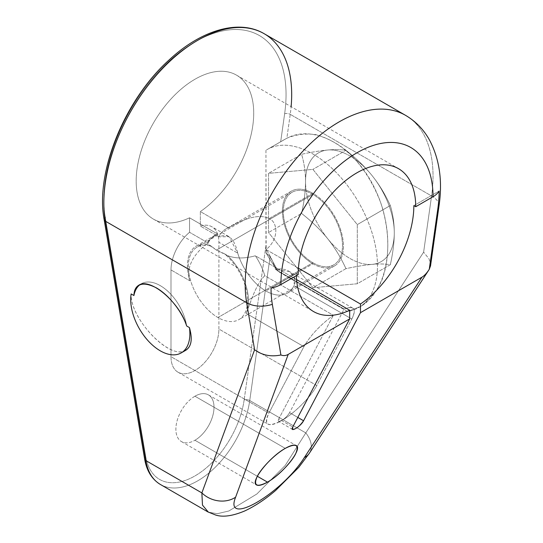 <?xml version="1.0" encoding="UTF-8"?>
<svg xmlns="http://www.w3.org/2000/svg" width="543" height="543" viewBox="0 0 543 543"><rect width="100%" height="100%" fill="white"/><g stroke="black" fill="none" stroke-linecap="round" stroke-linejoin="round"><path stroke-width="0.41" stroke-dasharray="2.71 2.04" d="M201.867 492.915L202.478 505.112L208.363 512.158L217.261 513.712L228.868 510.983L256.866 493.994L285.19 465.494L305.797 432.907L249.732 400.537A74.642 43.094 -60 0 1 213.596 468.867A74.642 43.094 -60 0 1 160.443 484.505A74.642 43.094 120 0 0 213.596 468.867A74.642 43.094 120 0 0 249.732 400.537A3.984 1.86 8.1 0 0 244.14 399.947A70.658 40.793 -60 0 1 194.944 475.933A70.658 40.793 -60 0 1 145.755 456.744A3.984 2.667 -9.6 0 0 144.642 459.039A3.984 2.667 170.4 0 1 145.755 456.744L105.254 217.329A128.834 74.384 -60 0 1 194.944 41.92A128.834 74.384 -60 0 1 284.641 113.758L280.677 141.771L286.853 138.221C315.816 122.928 357.817 148.585 377.005 193.294C396.594 237.78 388.734 290.641 360.124 306.741L347.513 311.485L278.308 271.527A91.312 52.719 60 0 1 266.158 252.997L265.948 245.823L244.14 399.947L265.948 245.823L265.948 150.275L280.677 141.771L284.641 113.758A128.834 74.384 120 0 0 194.944 41.92A128.834 74.384 120 0 0 105.254 217.329L145.755 456.744A70.658 40.793 120 0 0 194.944 475.933A70.658 40.793 120 0 0 244.14 399.947A3.984 1.86 -171.9 0 1 249.732 400.537L270.081 256.73L266.158 252.997A91.312 52.719 -120 0 0 278.308 271.527L270.081 256.73L266.158 252.997L265.948 150.275L286.853 138.221L290.233 114.356A132.818 76.685 120 0 0 291.123 106.672M194.944 396.22A26.96 15.564 -60 0 1 214.01 407.23A26.96 15.564 -60 0 1 194.944 440.251A26.96 15.564 -60 0 1 175.884 429.241A26.96 15.564 -60 0 1 194.944 396.22A26.96 15.564 -60 0 1 208.431 394.883A26.96 15.564 -60 0 1 212.564 416.495A26.96 15.564 -60 0 1 194.944 440.251L257.307 476.259L194.944 440.251A26.96 15.564 -60 0 1 181.464 441.588A26.96 15.564 -60 0 1 177.33 419.983A26.96 15.564 -60 0 1 194.944 396.22L285.265 448.369L194.944 396.22M200.347 211.573L200.347 226.044A33.87 19.555 -60 0 1 218.897 242.28L218.897 329.038A33.87 19.555 -60 0 1 194.944 370.516A33.87 19.555 -60 0 1 170.997 356.69L170.997 269.932A33.87 19.555 -60 0 1 189.548 232.282L189.548 217.804A83.113 47.988 -60 0 1 144.974 140.25A83.113 47.988 -60 0 1 244.92 82.55A83.113 47.988 -60 0 1 200.347 211.573L228.488 227.822A43.169 24.924 -120 0 0 219.033 236.836L200.347 226.044L200.347 211.573L228.488 227.822A43.169 24.924 -120 0 0 225.725 229.051A43.169 24.924 -120 0 0 219.033 236.836C228.243 232.981 234.474 238.418 237.719 253.147A43.169 24.924 -120 0 0 265.853 290.973L312.911 263.803A43.169 24.924 60 0 1 284.708 225.766A43.169 24.924 60 0 1 291.326 191.177A43.169 24.924 60 0 1 312.911 193.315L269.233 218.53C260.117 214.044 246.536 217.139 228.488 227.822C246.536 217.139 260.117 214.044 269.233 218.53L312.911 193.315A43.169 24.924 60 0 1 343.434 246.183A43.169 24.924 60 0 1 312.911 263.803A43.169 24.924 60 0 1 282.387 210.935A43.169 24.924 60 0 1 312.911 193.315A43.169 24.924 60 0 1 341.106 231.352A43.169 24.924 60 0 1 334.495 265.941A43.169 24.924 60 0 1 312.911 263.803L265.853 290.973A43.169 24.924 -120 0 0 287.437 293.111A43.169 24.924 -120 0 0 293.994 285.632C298.725 276.733 288.319 266.437 275.579 269.484A43.169 24.924 -120 0 0 266.124 249.549L298.433 268.201L266.124 249.549C279.102 239.015 277.921 222.454 269.233 218.53C277.921 222.454 279.102 239.015 266.124 249.549A43.169 24.924 -120 0 1 275.579 269.484L289.331 271.493L294.577 277.799L293.994 285.632L351.81 319.012C354.83 313.121 355.068 309.442 352.522 307.976C350.744 307.128 347.954 307.487 344.14 309.062L275.579 269.484L344.14 309.062L289.575 412.68L344.14 309.062C354.063 305.492 356.622 308.811 351.81 319.012L293.994 285.632A43.169 24.924 60 0 1 265.853 290.973A43.169 24.924 60 0 1 237.719 253.147L229.037 236.687L219.033 236.836L200.347 226.044A33.87 19.555 -60 0 1 211.879 226.777A33.87 19.555 -60 0 1 218.897 242.28L237.719 253.147L218.897 242.28L218.897 329.038L316.773 385.544L351.81 319.012L316.773 385.544L218.897 329.038A33.87 19.555 -60 0 1 204.114 363.124A33.87 19.555 -60 0 1 178.009 372.199A33.87 19.555 -60 0 1 170.997 356.69L268.873 413.196C263.552 425.217 267.808 427.68 281.654 420.581C294.333 413.427 311.071 396.723 316.773 385.544C311.071 396.723 294.333 413.427 281.654 420.581C278.532 422.183 277.575 421.626 278.769 418.918L292.758 426.995L278.769 418.918L333.334 315.3L278.769 418.918L278.627 421.409L281.654 420.581C285.082 418.402 287.722 415.768 289.575 412.68C287.722 415.768 285.082 418.402 281.654 420.581C275.349 424.158 270.876 425.386 268.222 424.266C265.608 422.834 265.826 419.148 268.873 413.196L303.91 346.665L246.094 313.291A43.169 24.924 -120 0 0 227.822 255.719C235.689 258.672 244.852 258.692 255.325 255.78A43.169 24.924 60 0 1 264.78 275.715C254.681 285.856 250.262 304.691 246.094 313.291C250.262 304.691 254.681 285.856 264.78 275.715L333.334 315.3C320.146 325.074 310.331 335.533 303.91 346.665L268.873 413.196L170.997 356.69L170.997 269.932A33.87 19.555 -60 0 1 189.548 232.282L208.234 243.067A43.169 24.924 60 0 1 214.919 235.289A43.169 24.924 60 0 1 217.689 234.053C209.965 238.533 206.768 241.954 208.091 244.33A43.169 24.924 -120 0 0 196.376 245.999A43.169 24.924 -120 0 0 189.819 280.799C185.095 267.081 195.466 251.735 208.234 243.067A43.169 24.924 60 0 1 217.689 234.053L189.548 217.804A83.113 47.988 -60 0 1 153.391 219.094A83.113 47.988 -60 0 1 153.391 123.125A83.113 47.988 -60 0 1 236.504 75.138A83.113 47.988 -60 0 1 250.221 138.261A83.113 47.988 -60 0 1 200.347 211.573M297.795 417.431L289.575 412.68L297.795 417.431M312.911 262.724A41.838 24.157 -120 0 0 342.49 245.64A41.838 24.157 -120 0 0 312.911 194.401A41.838 24.157 -120 0 0 283.324 211.478A41.838 24.157 -120 0 0 312.911 262.724L217.953 317.54A41.838 24.157 -120 0 0 238.872 319.617A41.838 24.157 -120 0 0 246.359 290.213A41.838 24.157 -120 0 0 224.347 253.717L216.447 250.092L208.091 244.33C206.768 241.954 209.965 238.533 217.689 234.053L189.548 217.804L189.548 232.282L208.234 243.067C195.466 251.735 185.095 267.081 189.819 280.799L170.997 269.932L189.819 280.799A43.169 24.924 -120 0 1 208.091 244.33L211.566 246.339A41.838 24.157 -120 0 0 197.034 247.146A41.838 24.157 -120 0 0 190.627 280.67A41.838 24.157 -120 0 0 217.953 317.54L312.911 262.724A41.838 24.157 60 0 1 285.577 225.854A41.838 24.157 60 0 1 291.991 192.324A41.838 24.157 60 0 1 312.911 194.401A41.838 24.157 60 0 1 340.244 231.27A41.838 24.157 60 0 1 333.83 264.794A41.838 24.157 60 0 1 312.911 262.724M298.188 274.582L296.308 273.496A83.113 47.988 120 0 0 296.335 275.647A83.113 47.988 120 0 1 296.308 273.496L271.032 288.089L296.308 273.496L298.188 274.582M296.559 279.591L255.325 255.78C244.852 258.692 235.689 258.672 227.822 255.719L216.447 250.092L312.911 194.401L216.447 250.092L211.566 246.339A41.838 24.157 60 0 0 188.55 270.109A41.838 24.157 60 0 0 217.953 317.54A41.838 24.157 60 0 0 247.364 304.073A41.838 24.157 60 0 0 224.347 253.717L227.822 255.719A43.169 24.924 -120 0 1 246.094 313.291L303.91 346.665C310.331 335.533 320.146 325.074 333.334 315.3L264.78 275.715A43.169 24.924 60 0 0 255.325 255.78L296.559 279.591M185.767 350.276C170.665 360.973 129.852 318.877 131.155 293.933C129.974 317.397 166.857 357.667 183.588 351.178M186.656 325.976A37.99 21.93 -120 0 0 167.224 290.715A37.99 21.93 -120 0 0 139.992 284.641A37.99 21.93 60 0 1 141.295 283.779A37.99 21.93 60 0 1 168.147 291.543A37.99 21.93 60 0 1 186.656 325.976M105.254 217.329A3.984 2.667 -9.6 0 0 104.141 219.616A3.984 2.667 170.4 0 1 104.792 217.757M284.641 113.758A3.984 1.86 -171.9 0 1 290.233 114.356A3.984 1.86 8.1 0 0 284.641 113.758M208.363 512.158L217.261 513.712L228.868 510.983L256.866 493.994L285.19 465.494L305.797 432.907L249.732 400.537L270.081 256.73L278.308 271.527L347.513 311.485A91.312 52.719 -120 0 0 358.563 307.643A91.312 52.719 -120 0 0 358.563 202.2A91.312 52.719 -120 0 0 267.251 149.481A91.312 52.719 -120 0 0 265.948 150.275A91.312 52.719 60 0 1 362.71 209.856A91.312 52.719 60 0 1 347.513 311.485L361.102 306.157C369.24 300.259 375.919 292.215 381.138 282.027C390.159 260.199 389.989 230.626 380.691 202.702C372.932 182.054 361 163.864 346.597 150.703C336.653 142.938 326.452 137.596 315.992 134.664C305.641 133.245 295.928 134.426 286.853 138.221L290.233 114.356L431.576 195.962A25.236 11.79 -171.9 0 1 438.995 206.035A25.236 11.79 8.1 0 0 431.576 195.962L423.621 252.176L305.797 432.907A25.236 16.792 -146.9 0 1 309.49 453.038M312.911 287.729L357.287 283.765L357.287 224.598L312.911 169.389L268.534 173.353L268.534 232.526L312.911 287.729L345.952 268.656C356.235 266.457 364.95 265.032 372.098 264.38C379.204 263.762 385.279 263.864 390.329 264.692L357.287 283.765L312.911 287.729L268.534 232.526L268.534 173.353L312.911 169.389L357.287 224.598L357.287 283.765L390.329 264.692C392.942 252.957 394.266 242.327 394.286 232.818A62.757 36.232 60 0 1 372.098 264.38C379.204 263.762 385.279 263.864 390.329 264.692C392.942 252.957 394.266 242.327 394.286 232.818C394.266 223.329 392.942 214.227 390.329 205.519C385.279 194.469 379.204 184.505 372.098 175.627A62.757 36.232 60 0 1 394.286 232.818C394.266 223.329 392.942 214.227 390.329 205.519L357.287 224.598L390.329 205.519C385.279 194.469 379.204 184.505 372.098 175.627C364.95 166.776 356.235 158.339 345.952 150.316L312.911 169.389L345.952 150.316C340.902 149.488 334.827 149.386 327.721 150.011C320.574 150.662 311.858 152.081 301.575 154.28C304.189 162.988 305.512 172.09 305.533 181.572C305.512 191.088 304.189 201.718 301.575 213.447C311.858 221.476 320.574 229.913 327.721 238.764C334.827 247.642 340.902 257.606 345.952 268.656C356.235 266.457 364.95 265.032 372.098 264.38A62.757 36.232 60 0 1 327.721 238.764A62.757 36.232 60 0 1 305.533 181.572A62.757 36.232 60 0 1 327.721 150.011C320.574 150.662 311.858 152.081 301.575 154.28L268.534 173.353L301.575 154.28C304.189 162.988 305.512 172.09 305.533 181.572A62.757 36.232 60 0 1 327.721 150.011A62.757 36.232 60 0 1 372.098 175.627C364.95 166.776 356.235 158.339 345.952 150.316C340.902 149.488 334.827 149.386 327.721 150.011A62.757 36.232 60 0 1 372.098 175.627A62.757 36.232 60 0 1 394.286 232.818A62.757 36.232 60 0 1 372.098 264.38A62.757 36.232 60 0 1 327.721 238.764A62.757 36.232 60 0 1 305.533 181.572C305.512 191.088 304.189 201.718 301.575 213.447L268.534 232.526L301.575 213.447C311.858 221.476 320.574 229.913 327.721 238.764C334.827 247.642 340.902 257.606 345.952 268.656L312.911 287.729M264.176 33.714A132.818 76.685 -60 0 1 290.233 114.356L431.576 195.962A132.818 76.685 120 0 0 405.519 115.32A132.818 76.685 -60 0 1 431.576 195.962L423.621 252.176L305.797 432.907A25.236 16.792 -146.9 0 1 309.367 453.222M413.847 205.634L439.124 191.041L413.847 205.634M430.531 265.86L429.153 259.025L423.621 252.176L429.153 259.025L430.531 265.86M291.326 191.177L225.725 229.051M196.376 245.999L214.919 235.289M334.495 265.941L287.437 293.111M153.391 219.094L313.521 311.546M236.504 75.138L398.514 168.669M333.83 264.794L238.872 319.617M291.991 192.324L197.034 247.146M138.832 285.197L141.295 283.779M284.627 139.449L267.251 149.481M360.145 306.734L358.563 307.643M208.431 394.883L296.139 445.525M181.464 441.588L256.608 484.967M228.746 236.51L211.879 226.777M352.692 308.071L288.937 271.262M292.562 429.459L278.573 421.382M178.009 372.199L267.991 424.144"/><path stroke-width="0.81" d="M291.123 106.672A132.818 76.685 120 0 0 264.176 33.714A132.818 76.685 120 0 0 154.334 77.663A132.818 76.685 120 0 0 105.301 221.13A3.984 2.667 170.4 0 1 104.141 219.616A3.984 2.667 -9.6 0 0 105.301 221.13L145.796 460.545L201.867 492.915L254.599 349.76L246.644 302.736A25.236 16.894 -9.6 0 0 272.335 304.338A118.856 68.622 -60 0 1 271.032 288.089A25.236 14.573 0 0 0 280.88 284.573A107.582 62.112 120 0 1 356.955 152.807A107.582 62.112 120 0 1 433.029 196.729A25.236 14.573 0 0 0 439.124 191.041A118.856 68.622 -60 0 1 437.821 208.797A25.236 11.79 8.1 0 0 438.995 206.035A25.236 11.79 -171.9 0 1 437.821 208.797A118.856 68.622 120 0 0 439.124 191.041A25.236 14.573 180 0 1 433.029 196.729L415.728 206.72L413.847 205.634A83.113 47.988 120 0 1 360.477 304.026L298.433 268.201L360.477 304.026L360.477 312.673L303.564 420.757L297.795 417.431L303.564 420.757L360.477 312.673L360.477 304.026A83.113 47.988 120 0 0 413.847 205.634L415.728 206.72A83.113 47.988 120 0 0 398.514 168.669A83.113 47.988 120 0 0 334.468 190.939A83.113 47.988 120 0 0 298.188 274.582A83.113 47.988 -60 0 1 356.955 172.789A83.113 47.988 -60 0 1 415.728 206.72L433.029 196.729A107.582 62.112 120 0 0 356.955 152.807A107.582 62.112 120 0 0 280.88 284.573A25.236 14.573 180 0 1 271.032 288.089A118.856 68.622 120 0 0 272.335 304.338L280.901 354.979C283.405 355.943 285.842 355.753 288.211 354.396L235.608 497.205A25.236 21.435 -159.8 0 1 201.867 492.915L254.599 349.76L246.644 302.736L105.301 221.13L145.796 460.545L201.867 492.915L202.478 505.112L208.363 512.158M309.49 453.038A25.236 16.792 -146.9 0 1 304.399 457.484C281.45 493.96 223.404 527.47 235.608 497.205L288.211 354.396L349.678 318.911L349.678 310.257A83.113 47.988 120 0 1 296.335 275.647A83.113 47.988 120 0 0 313.521 311.546A83.113 47.988 120 0 0 349.678 310.257L296.559 279.591L349.678 310.257L349.678 318.911L288.211 354.396C285.842 355.753 283.405 355.943 280.901 354.979C271.005 357.043 262.235 355.305 254.599 349.76C262.235 355.305 271.005 357.043 280.901 354.979L272.335 304.338A25.236 16.894 170.4 0 1 246.644 302.736A132.818 76.685 -60 0 1 295.677 159.269A132.818 76.685 -60 0 1 405.519 115.32A132.818 76.685 120 0 0 295.677 159.269A132.818 76.685 120 0 0 246.644 302.736L105.301 221.13A132.818 76.685 -60 0 1 154.334 77.663A132.818 76.685 -60 0 1 264.176 33.714C239.015 18.822 201.297 29.96 169.144 59.927C124.836 99.62 95.1 172.111 104.141 219.616L144.642 459.039A3.984 2.667 -9.6 0 0 145.796 460.545A3.984 2.667 170.4 0 1 144.642 459.039C146.664 470.849 151.931 479.34 160.443 484.505A74.642 43.094 -60 0 1 145.796 460.545A74.642 43.094 120 0 0 160.443 484.505L207.84 511.873L215.727 515.056C222.99 517.391 232.696 516.006 244.852 510.902C255.217 505.988 265.5 499.153 275.708 490.397L298.786 467.326L309.367 453.222A25.236 16.792 -146.9 0 1 304.399 457.484C281.45 493.96 223.404 527.47 235.608 497.205A25.236 21.435 -159.8 0 1 201.867 492.915M183.588 351.178C191.095 348.416 193.043 340.549 189.426 327.578L186.656 325.976C179.923 302.716 150.221 277.351 138.879 285.17C135.709 287.043 134.053 290.498 133.924 295.535A37.99 21.93 60 0 1 139.992 284.641A37.99 21.93 -120 0 0 133.924 295.535C135.241 283.555 142.741 281.009 156.425 287.892C168.934 295.073 182.122 311.689 186.656 325.976L189.426 327.578A41.838 24.157 -120 0 1 160.294 350.832A41.838 24.157 -120 0 1 131.155 293.933L133.924 295.535L131.155 293.933A41.838 24.157 -120 0 0 146.637 339.097A41.838 24.157 -120 0 0 181.213 352.909A41.838 24.157 -120 0 0 189.426 327.578C192.697 339.022 191.482 346.59 185.767 350.276M104.792 217.757A3.984 2.667 170.4 0 1 105.254 217.329M429.255 269.328C426.75 273.183 424.314 275.803 421.945 277.188L360.477 312.673L421.945 277.188C424.314 275.803 426.75 273.183 429.255 269.328L430.531 265.86L429.255 269.328L437.821 208.797L429.255 269.328M304.399 457.484L421.945 277.188L304.399 457.484M349.678 318.911L292.758 426.995C289.263 433.287 300.591 426.75 303.564 420.757C299.763 426.167 296.118 429.079 292.616 429.486L292.758 426.995L349.678 318.911M267.482 482.13C277.649 476.306 290.756 463.227 295.44 454.24C299.58 444.765 296.193 442.81 285.265 448.369C275.097 454.186 261.991 467.265 257.307 476.252C253.167 485.727 256.554 487.689 267.482 482.13C283.656 473.265 303.401 447.812 295.955 445.43C293.844 444.534 290.281 445.518 285.265 448.369C269.09 457.233 249.346 482.679 256.791 485.062C258.902 485.958 262.466 484.98 267.482 482.13L257.307 476.259L267.482 482.13M280.88 284.573L298.188 274.582L280.88 284.573M185.842 350.228L181.213 352.909M264.176 33.714L405.519 115.32C415.694 121.32 423.696 129.567 429.52 140.067C439.538 159.099 442.694 181.09 438.995 206.035L430.524 265.9M309.367 453.222L429.153 269.484"/></g></svg>

